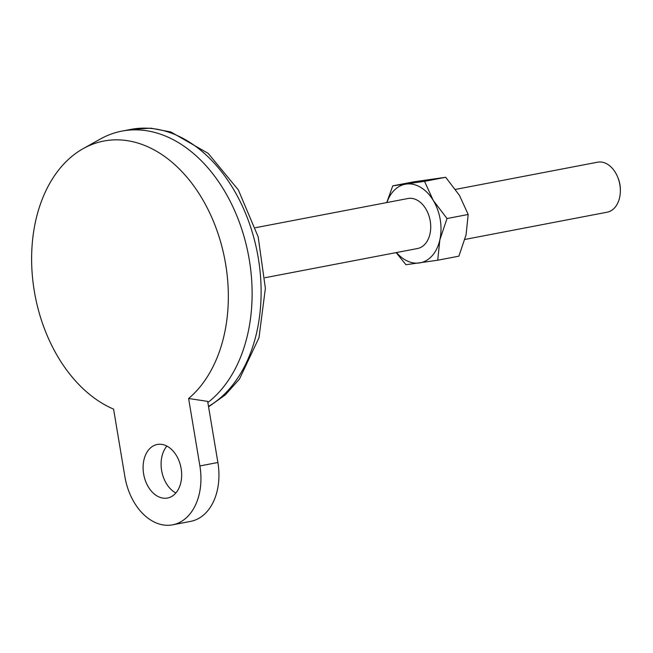 <?xml version="1.0" encoding="UTF-8"?>
<svg xmlns="http://www.w3.org/2000/svg" width="653" height="653" viewBox="0 0 653 653"><rect width="100%" height="100%" fill="white"/><g stroke="black" fill="none" stroke-linecap="round" stroke-linejoin="round"><path stroke-width="0.98" d="M172.637 524.824L190.635 521.38A54.542 37.866 79.2 0 0 217.89 462.495L207.662 401.391L188.611 398.493L199.891 465.94A54.542 37.866 79.2 0 1 172.637 524.824A54.542 37.866 79.2 0 1 124.87 476.568L113.581 409.121A139.081 96.554 -100.8 0 1 32.936 281.427A139.081 96.554 -100.8 0 1 83.151 148.647L100.293 139.056A145.439 100.97 -100.8 0 1 121.907 131.114L130.902 129.392A145.439 100.97 -100.8 0 1 253.421 236.206A145.439 100.97 -100.8 0 1 208.503 406.419M265.004 277.721L417.512 248.515A25.451 17.672 -100.8 0 0 430.082 220.192A25.451 17.672 -100.8 0 0 407.937 198.52L255.429 227.717M464.92 239.439L607.135 212.201A25.451 17.672 -100.8 0 0 620.35 190.594A25.451 17.672 -100.8 0 0 617.82 177.404A25.451 17.672 -100.8 0 0 597.56 162.205L455.525 189.403M620.35 190.594L620.35 189.394A20.994 14.57 -100.8 0 0 618.269 178.514L617.82 177.404M166.882 498.141A27.271 18.929 79.2 0 1 143.701 474.364A27.271 18.929 79.2 0 1 157.251 444.473A27.271 18.929 79.2 0 1 180.979 467.695A27.271 18.929 79.2 0 1 167.511 498.043A27.271 18.929 79.2 0 1 166.882 498.141M188.611 398.493A139.081 96.554 -100.8 0 0 212.951 220.175A139.081 96.554 -100.8 0 0 83.151 148.647M207.85 402.517A145.439 100.97 -100.8 0 0 210.568 400.33A145.439 100.97 -100.8 0 0 241.724 229.072A145.439 100.97 -100.8 0 0 121.907 131.114M396.142 252.605L405.962 264.718L437.73 260.221L439.844 239.863A39.996 27.769 -100.8 0 0 433.249 200.422L424.532 181.346L445.697 177.29L459.467 195.402L468.185 214.478L447.011 218.535L433.249 200.422A39.996 27.769 -100.8 0 0 406.125 184.081A39.996 27.769 -100.8 0 0 386.903 202.544M396.477 252.54A39.996 27.769 -100.8 0 0 419.324 262.955A39.996 27.769 -100.8 0 0 439.844 239.863L447.011 218.535M445.697 177.29L413.937 181.795L392.763 185.844L424.532 181.346M392.763 185.844L386.747 202.577M468.185 214.478L466.062 234.843L458.896 256.164L437.73 260.221M175.869 492.974A27.271 18.929 79.2 0 1 161.781 471.368A27.271 18.929 79.2 0 1 166.89 446.089M217.89 462.495L199.891 465.94M208.568 406.827L225.277 394.934L239.48 379.034L258.988 337.74L265.379 288.316L258.188 236.9L238.353 189.941L208.176 153.365L170.866 131.979L150.851 128.176L130.902 129.392"/></g></svg>

